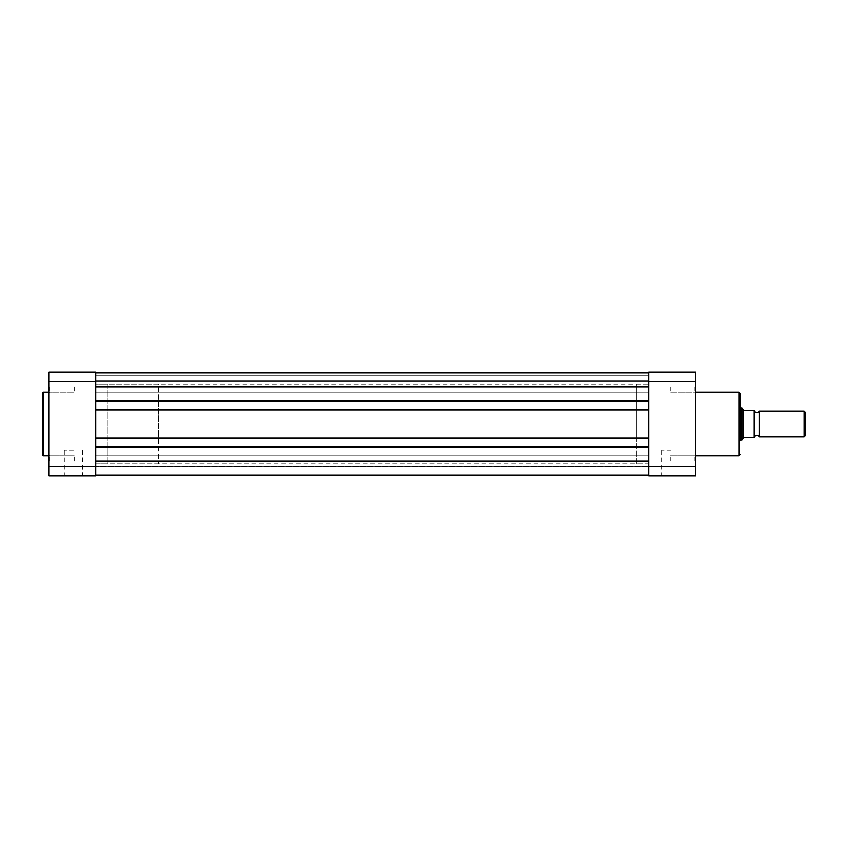 <?xml version="1.0" encoding="UTF-8"?>
<svg xmlns="http://www.w3.org/2000/svg" width="848" height="848" viewBox="0 0 848 848"><rect width="100%" height="100%" fill="white"/><g stroke="black" fill="none" stroke-linecap="round" stroke-linejoin="round"><path stroke-width="0.64" stroke-dasharray="4.24 3.18" d="M759.395 436.752L759.395 411.248M804.052 411.248L804.052 436.752M805.6 435.194L805.6 412.806M754.614 411.248L754.614 436.752L754.614 411.248M158.714 408.068L158.714 439.932L158.714 408.068L740.272 408.068M743.261 437.918L741.862 439.932L741.862 408.068L743.463 410.379L754.137 410.453L754.137 437.547L743.261 437.918L743.261 410.082M158.714 439.932L740.272 439.932M636.71 384.165L636.71 439.932L636.71 384.165L648.656 384.165L648.656 463.835L648.656 384.165L648.656 424L648.656 384.165L95.771 384.165L95.771 463.835L95.771 384.165L95.771 424L95.771 384.165L107.728 384.165L107.728 463.835L107.728 384.165L158.714 384.165L158.714 463.835L158.714 384.165M636.71 463.835L636.71 424L636.71 463.835L648.656 463.835L648.656 424L648.656 463.835L95.771 463.835L95.771 424L95.771 463.835L107.728 463.835L107.728 424L107.728 463.835L158.714 463.835M754.614 437.547L754.614 410.453M648.656 461.047L648.656 446.546L648.656 461.047L95.771 461.047L95.771 474.986L648.656 474.986L95.771 474.986L648.656 474.986L648.656 467.015L648.656 474.986L95.771 474.986L648.656 474.986L648.656 467.015L648.656 474.986M95.771 386.953L95.771 401.454L95.771 400.5L648.656 400.5L95.771 400.5L95.771 410.856L95.771 400.5L648.656 400.5L95.771 400.5L95.771 386.953L95.771 392.295L95.771 386.953L95.771 392.295L95.771 386.953L648.656 386.953L648.656 392.295L648.656 373.014L95.771 373.014L95.771 386.953L95.771 373.014L648.656 373.014L648.656 401.454L95.771 401.454L648.656 401.454L648.656 400.5L648.656 438.098L95.771 438.098L648.656 438.098L648.656 437.144L648.656 438.098L95.771 438.098L95.771 409.902L648.656 409.902L648.656 438.098M95.771 401.454L648.656 401.454L648.656 410.856L95.771 410.856L95.771 409.902L95.771 410.856L648.656 410.856L95.771 410.856L648.656 410.856L648.656 409.902L95.771 409.902L95.771 438.098L95.771 437.144L648.656 437.144L95.771 437.144L648.656 437.144L648.656 447.5L648.656 446.546L95.771 446.546L648.656 446.546L95.771 446.546L95.771 474.986L95.771 467.015L648.656 467.015L95.771 467.015L95.771 474.986L95.771 467.015L648.656 467.015L95.771 467.015L95.771 474.986M95.771 438.098L95.771 437.144L648.656 437.144L648.656 447.5L95.771 447.5L95.771 446.546L95.771 447.5L648.656 447.5L95.771 447.5L95.771 437.144L95.771 447.5L648.656 447.5L648.656 446.546M95.771 446.546L95.771 461.047M95.771 409.902L648.656 409.902M648.656 386.953L648.656 401.454M95.771 373.014L95.771 375.399L95.771 373.014L648.656 373.014L648.656 380.657L95.771 380.657L648.656 380.657L648.656 375.399L648.656 380.657L95.771 380.657L648.656 380.657L648.656 375.399L95.771 375.399L648.656 375.399L95.771 375.399L95.771 380.657L95.771 375.399L648.656 375.399L648.656 373.014L648.656 375.399L95.771 375.399L648.656 375.399L95.771 375.399L95.771 380.657L95.771 375.399L648.656 375.399L648.656 373.014L95.771 373.014L95.771 375.399L95.771 373.014L648.656 373.014M48.771 461.047L48.771 454.91L48.771 461.047M49.566 461.047L49.566 455.705L49.566 461.047M48.771 386.953L48.771 393.09L48.771 386.953M49.566 386.953L49.566 392.295L49.566 386.953M73.469 475.781L63.558 475.781L73.469 475.781M73.469 474.986L64.353 474.986L73.469 474.986M42.4 393.09L42.4 424M73.469 450.288L64.353 450.288L73.469 450.288M74.264 386.953L74.264 392.295L74.264 386.953M74.264 461.047L74.264 455.705L74.264 461.047M48.771 424L48.771 392.295L48.771 424M48.771 466.644L48.771 475.781L95.771 475.781L95.771 372.219L48.771 372.219L48.771 466.644L95.771 466.644M95.771 381.356L48.771 381.356M695.657 461.047L695.657 454.91L695.657 461.047M694.862 461.047L694.862 455.705L694.862 461.047M695.657 386.953L695.657 393.09L695.657 386.953M694.862 386.953L694.862 392.295L694.862 386.953M670.969 475.781L661.048 475.781L670.969 475.781M670.969 474.986L661.843 474.986L670.969 474.986M636.71 439.932L739.477 439.932L739.477 424L739.477 439.932L740.272 440.727L740.272 393.408M670.969 450.288L661.843 450.288L670.969 450.288M670.164 386.953L670.164 392.295L670.164 386.953M670.164 461.047L670.164 455.705L670.164 461.047M695.657 424L695.657 392.295L695.657 424M648.656 381.356L648.656 372.219L695.657 372.219L695.657 381.356L648.656 381.356L648.656 466.644L695.657 466.644L695.657 381.356M695.657 466.644L695.657 475.781L648.656 475.781L648.656 466.644M636.71 424L636.71 408.068L636.71 424M739.477 424L739.477 408.068L739.477 424M43.195 455.705L43.195 392.295M739.159 392.295L739.159 455.705M95.771 455.705L648.656 455.705L95.771 455.705M95.771 381.621L648.656 381.621L95.771 381.621M95.771 466.379L648.656 466.379L95.771 466.379M95.771 392.295L648.656 392.295L95.771 392.295M49.566 466.379L48.771 467.174L49.566 466.379L74.264 466.379L49.566 466.379M49.566 392.295L48.771 393.09L49.566 392.295L74.264 392.295L49.566 392.295M64.353 450.288L64.353 474.986L63.558 475.781M74.264 381.621L49.566 381.621L48.771 380.826L49.566 381.621L74.264 381.621M74.264 455.705L49.566 455.705L48.771 454.91L49.566 455.705L74.264 455.705M82.585 450.288L82.585 474.986L83.38 475.781M694.862 466.379L695.657 467.174L694.862 466.379L670.164 466.379L694.862 466.379M694.862 392.295L695.657 393.09L694.862 392.295L670.164 392.295L694.862 392.295M680.085 450.288L680.085 474.986L680.88 475.781M636.71 408.068L739.477 408.068L740.272 407.273M670.164 381.621L694.862 381.621L695.657 380.826L694.862 381.621L670.164 381.621M670.164 455.705L694.862 455.705L695.657 454.91L694.862 455.705L670.164 455.705M661.843 450.288L661.843 474.986L661.048 475.781"/><path stroke-width="1.27" d="M754.614 436.752A2.586 2.586 0 0 1 759.395 436.752L759.395 411.248A2.586 2.586 0 0 1 754.614 411.248M759.395 411.248L804.052 411.248L805.6 412.806L805.6 435.194L804.052 436.752L804.052 411.248M759.395 436.752L804.052 436.752M740.272 408.068L741.862 408.068L741.862 439.932L740.272 439.932M754.614 410.453L754.614 437.547M741.862 408.068L743.463 410.379L754.137 410.453L754.137 437.547L743.463 437.621L741.862 439.932M743.261 410.082L743.261 437.918M95.771 474.986L648.656 474.986M95.771 446.546L648.656 446.546M95.771 438.098L648.656 438.098M95.771 409.902L648.656 409.902M95.771 401.454L648.656 401.454M95.771 373.014L648.656 373.014M42.4 424L42.4 393.09L43.195 392.295L43.195 455.705L42.4 454.91L42.4 424L42.4 454.91M48.771 381.356L48.771 372.219L95.771 372.219L95.771 475.781L48.771 475.781L48.771 381.356L95.771 381.356M95.771 466.644L48.771 466.644M695.657 455.705L739.159 455.705L739.159 392.295L740.272 393.408L740.272 440.727M648.656 466.644L648.656 475.781L695.657 475.781L695.657 466.644L648.656 466.644L648.656 381.356L695.657 381.356L695.657 466.644M695.657 381.356L695.657 372.219L648.656 372.219L648.656 381.356M95.771 461.047L648.656 461.047M95.771 386.953L648.656 386.953M48.771 392.295L43.195 392.295M48.771 455.705L43.195 455.705M695.657 392.295L739.159 392.295M739.159 455.705L740.272 454.592"/></g></svg>
